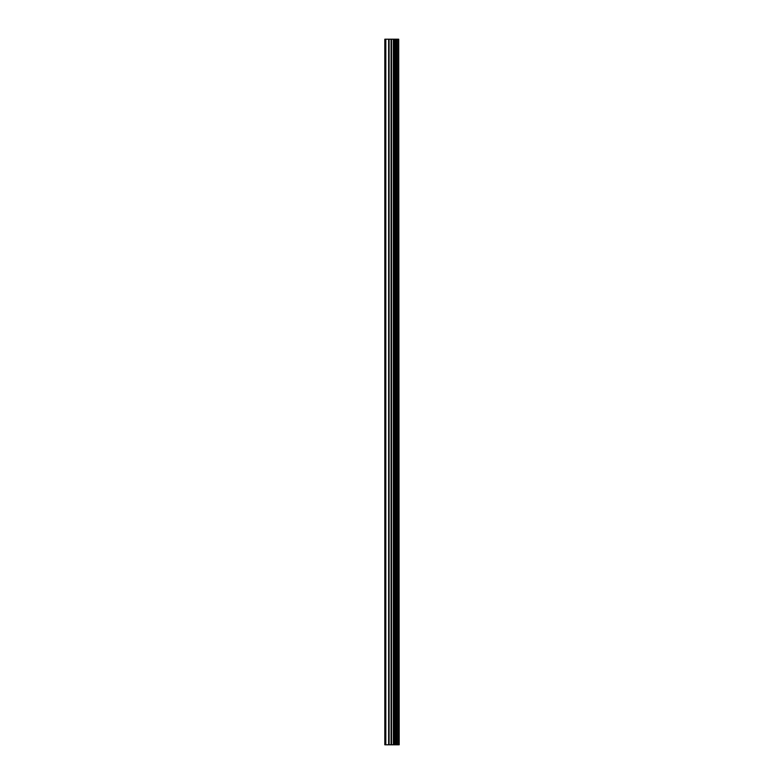 <?xml version="1.0" encoding="UTF-8"?>
<svg xmlns="http://www.w3.org/2000/svg" width="784" height="784" viewBox="0 0 784 784"><rect width="100%" height="100%" fill="white"/><g stroke="black" fill="none" stroke-linecap="round" stroke-linejoin="round"><path stroke-width="1.18" d="M398.703 39.2L399.183 744.8L398.703 39.2L384.817 39.2L384.817 744.8L385.816 744.8L385.816 39.2M385.816 744.8L398.703 744.8M398.625 744.8L398.625 39.2M397.4 744.8L397.4 39.2M397.321 744.8L397.321 39.2M394.46 744.8L394.46 39.2M394.313 744.8L394.313 39.2M397.214 744.8L397.214 39.2M396.978 744.8L396.978 39.2M396.067 744.8L396.067 39.2M395.832 744.8L395.832 39.2M395.734 744.8L395.734 39.2M395.646 744.8L395.646 39.2M393.842 744.8L393.842 39.2M393.372 744.8L393.372 39.2M391.539 744.8L391.539 39.2M391.079 744.8L391.079 39.2M389.099 744.8L389.099 39.2M388.639 744.8L388.639 39.2"/></g></svg>
